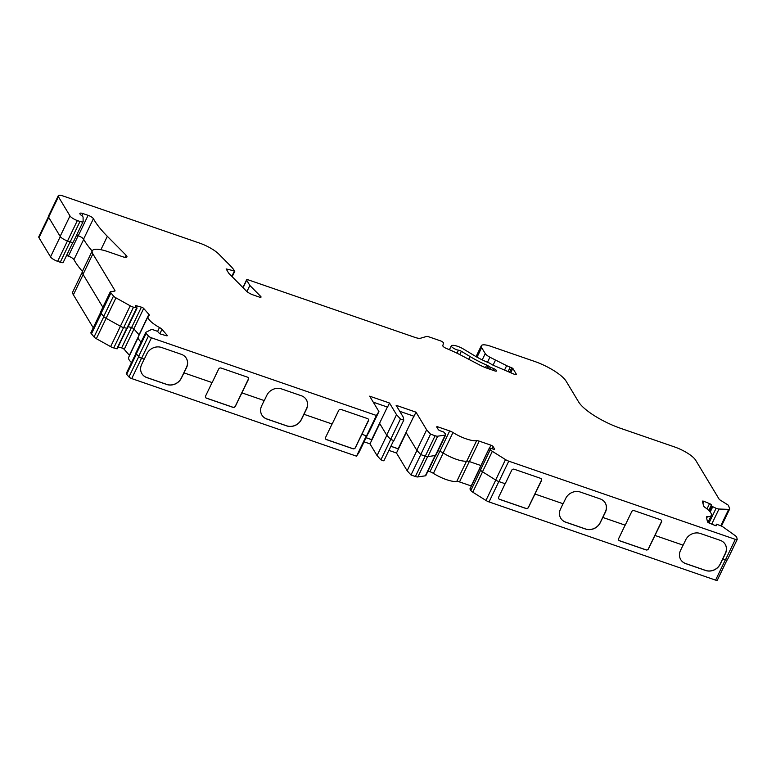 <?xml version="1.0" encoding="UTF-8"?>
<svg xmlns="http://www.w3.org/2000/svg" width="776" height="776" viewBox="0 0 776 776"><rect width="100%" height="100%" fill="white"/><g stroke="black" fill="none" stroke-linecap="round" stroke-linejoin="round"><path stroke-width="1.16" d="M186.279 358.202A11.33 10.03 -31.1 0 1 186.453 367.378L186.56 367.572A11.33 10.03 -31.1 0 0 186.337 358.299A11.33 10.03 -31.1 0 0 181.351 354.331L161.495 347.473A11.33 10.03 -31.1 0 0 146.839 353.856L144.287 359.172L141.61 358.25A2.832 0.786 -154.3 0 1 141.61 358.24A2.832 0.786 -154.3 0 1 138.603 356.465L136.304 353.837A4.724 1.31 -154.3 0 1 135.936 352.876L145.772 332.438A4.724 1.31 -154.3 0 1 145.985 332.235L151.097 329.693A4.724 1.31 -154.3 0 1 153.299 329.839L157.547 331.342L159.012 333.02A1.891 0.524 25.7 0 0 161.301 334.291L166.336 335.698A1.891 0.524 25.7 0 0 167.306 335.678A1.891 0.524 25.7 0 0 167.16 335.29L161.971 329.354A4.724 1.31 25.7 0 0 159.497 327.53A18.876 5.219 -154.3 0 1 148.109 316.375A18.876 5.219 -154.3 0 1 149.021 315.541A4.724 1.31 25.7 0 0 149.254 315.337A4.724 1.31 25.7 0 0 148.876 314.367L143.686 308.431A1.891 0.524 25.7 0 0 141.407 307.16L136.363 305.754A1.891 0.524 25.7 0 0 135.393 305.773A1.891 0.524 25.7 0 0 135.548 306.161L137.09 308.033L133.501 307.18A4.724 1.31 -154.3 0 1 130.222 305.802L115.944 297.858A4.724 1.31 -154.3 0 1 113.509 296.054L110.328 292.135A2.173 0.601 -154.3 0 1 110.279 291.854A2.173 0.601 -154.3 0 1 110.522 291.718L114.693 291.097A2.832 0.786 25.7 0 0 115.013 290.913A2.832 0.786 25.7 0 0 114.945 290.544L92.858 253.888A23.6 6.528 -154.3 0 1 92.286 250.793A23.6 6.528 -154.3 0 1 107.883 251.637L122.55 256.701A6.606 1.824 25.7 0 0 126.915 256.934A6.606 1.824 25.7 0 0 126.149 255.314L107.34 236.331A141.581 39.149 -154.3 0 1 93.411 218.696A4.724 1.31 25.7 0 0 88.105 215.34L82.983 213.575A4.724 1.31 25.7 0 0 79.87 213.41A4.724 1.31 25.7 0 0 81.344 215.34L81.558 215.495A4.724 1.31 -154.3 0 1 83.071 217.241L83.139 221.451A4.724 1.31 -154.3 0 1 83.1 221.635A4.724 1.31 -154.3 0 1 79.986 221.47L77.367 220.559A6.606 1.824 -154.3 0 1 69.986 215.932L58.442 196.764A7.547 2.085 -154.3 0 1 58.258 195.775A7.547 2.085 -154.3 0 1 63.244 196.047L199.548 243.092A18.876 5.219 -154.3 0 1 218.89 254.179L230.239 265.635A47.191 13.046 -154.3 0 1 234.575 270.989L226.136 268.933L228.445 272.764A9.438 2.609 25.7 0 0 229.308 273.841L246.361 291.048A6.606 1.824 25.7 0 0 253.131 294.928L259.165 297.014A2.832 0.786 25.7 0 0 261.037 297.111A2.832 0.786 25.7 0 0 260.707 296.422L249.853 285.461L246.681 280.204A2.832 0.786 -154.3 0 1 246.613 279.826A2.832 0.786 -154.3 0 1 248.485 279.932L414.947 337.385A9.438 2.609 25.7 0 0 420.476 338.239L426.722 336.415A2.832 0.786 -154.3 0 1 428.381 336.668L440.273 340.771A2.832 0.786 -154.3 0 1 443.523 343.099L442.815 345.66A3.773 1.048 25.7 0 0 446.549 348.531A47.191 13.046 -154.3 0 1 461.342 355.398L478.967 364.642A18.876 5.219 25.7 0 0 487.852 368.513L494.671 370.86A2.832 0.786 25.7 0 0 496.543 370.967A2.832 0.786 25.7 0 0 496.475 370.589L496.349 370.385A2.832 0.786 25.7 0 0 493.808 368.639L490.684 367.3A2.832 0.786 -154.3 0 1 489.346 366.602L487.988 365.748A2.832 0.786 25.7 0 0 486.659 365.06A38.703 10.699 -154.3 0 1 470.033 356.543L461.361 351.295A2.832 0.786 25.7 0 0 458.461 350.17A4.724 1.31 -154.3 0 1 453.582 348.249A4.724 1.31 -154.3 0 1 451.312 345.795A4.724 1.31 -154.3 0 1 451.739 345.524L452.185 345.427A9.438 2.609 -154.3 0 1 463.699 349.181L474.272 355.573A28.314 7.828 25.7 0 0 488.657 362.722A2.832 0.786 -154.3 0 1 490.209 363.507L491.751 364.477A2.832 0.786 25.7 0 0 493.08 365.176L513.828 374.071A2.832 0.786 25.7 0 0 516.321 374.42A2.832 0.786 25.7 0 0 516.253 374.042L512.82 368.348L510.22 367.155A9.438 2.609 -154.3 0 1 506.65 365.661L489.899 357.212A7.547 2.085 -154.3 0 1 485.252 353.594L481.654 347.619A14.162 3.919 -154.3 0 1 481.304 345.756A14.162 3.919 -154.3 0 1 490.665 346.261L534.528 361.403A28.314 7.828 -154.3 0 1 566.15 381.249L578.605 401.92A37.752 10.437 25.7 0 0 620.761 428.381L674.557 446.947A18.876 5.219 -154.3 0 1 695.635 460.178L719.08 499.084A2.832 0.786 25.7 0 0 720.293 500.142L727.704 504.788A1.891 0.524 -154.3 0 1 728.509 505.486L729.644 508.736A4.724 1.31 -154.3 0 1 729.624 509.056A4.724 1.31 -154.3 0 1 728.674 509.366L718.993 509.037A4.724 1.31 -154.3 0 1 716.083 508.28L711.737 506.233L711.417 504.943A1.891 0.524 25.7 0 0 709.545 503.614L703.997 501.364A1.891 0.524 25.7 0 0 702.455 501.18A1.891 0.524 25.7 0 0 702.445 501.306L703.57 505.845A4.724 1.31 25.7 0 0 705.132 507.504A18.876 5.219 -154.3 0 1 711.311 515.419A18.876 5.219 -154.3 0 1 707.392 516.661A4.724 1.31 25.7 0 0 706.422 516.971A4.724 1.31 25.7 0 0 706.403 517.282L707.518 521.821A1.891 0.524 25.7 0 0 709.39 523.15L714.938 525.41A1.891 0.524 25.7 0 0 716.481 525.585A1.891 0.524 25.7 0 0 716.49 525.459L716.18 524.11L720.37 525.595A4.724 1.31 -154.3 0 1 723.504 527.282L735.173 535.624A4.724 1.31 -154.3 0 1 736.705 537.264L737.2 539.272A2.832 0.786 -154.3 0 1 737.19 539.456A2.832 0.786 -154.3 0 1 735.318 539.359L508.755 461.157A4.724 1.31 -154.3 0 1 505.506 459.596L492.333 451.322A4.724 1.31 -154.3 0 1 490.316 449.576L489.384 447.946L493.323 449.129A1.891 0.524 25.7 0 0 494.574 449.197A1.891 0.524 25.7 0 0 494.525 448.945L493.051 446.501A1.891 0.524 25.7 0 0 490.946 445.181L479.238 441.137A4.724 1.31 25.7 0 0 476.619 440.681A18.876 5.219 -154.3 0 1 452.98 432.523A4.724 1.31 25.7 0 0 449.682 430.942L437.974 426.897A1.891 0.524 25.7 0 0 436.733 426.829A1.891 0.524 25.7 0 0 436.772 427.081L438.246 429.516A1.891 0.524 25.7 0 0 440.351 430.845L443.668 431.99L445.628 434.153A4.724 1.31 -154.3 0 1 445.744 434.773A4.724 1.31 -154.3 0 1 445.211 435.064L437.703 436.19A4.724 1.31 -154.3 0 1 435.103 435.734L430.554 434.153L420.718 454.59L416.799 450.264L406.1 432.504L398.233 448.848L390.871 446.307M186.56 367.572L181.39 378.096A11.33 10.03 -31.1 0 1 166.743 384.479L146.877 377.621A11.33 10.03 -31.1 0 1 141.901 373.663A11.33 10.03 -31.1 0 1 141.668 364.39L144.2 359.142M248.33 377.757A1.891 1.668 -31.1 0 1 248.32 379.202L248.427 379.396A1.891 1.668 -31.1 0 0 247.563 377.185L221.082 368.047A1.891 1.668 -31.1 0 0 218.638 369.104L212.149 382.597L184.009 372.878M248.427 379.396L235.39 406.265A1.891 1.668 -31.1 0 1 232.946 407.332L206.464 398.195A1.891 1.668 -31.1 0 1 205.601 395.983L212.061 382.568M306.277 399.621A11.33 10.03 -31.1 0 1 306.452 408.806L306.569 408.991A11.33 10.03 -31.1 0 0 306.336 399.718A11.33 10.03 -31.1 0 0 301.35 395.75L281.494 388.902A11.33 10.03 -31.1 0 0 266.837 395.275L264.286 400.591L241.937 392.879M306.569 408.991L301.398 419.525A11.33 10.03 -31.1 0 1 286.742 425.898L266.886 419.05A11.33 10.03 -31.1 0 1 261.9 415.082A11.33 10.03 -31.1 0 1 261.667 405.809L264.199 400.561M368.328 419.176A1.891 1.668 -31.1 0 1 368.319 420.631L368.425 420.815A1.891 1.668 -31.1 0 0 367.562 418.603L341.081 409.466A1.891 1.668 -31.1 0 0 338.637 410.533L332.147 424.016L304.008 414.306M368.425 420.815L355.389 447.694A1.891 1.668 -31.1 0 1 352.954 448.761L326.463 439.614A1.891 1.668 -31.1 0 1 325.6 437.412L332.06 423.987M430.554 434.153L426.635 429.826L415.994 412.163L396.129 405.305L403.151 416.954L403.762 420.146L400.445 419.001L396.526 414.675L389.513 403.025L369.648 396.167L378.93 411.571L376.379 415.461L366.544 435.889L361.936 434.298M376.379 415.461L151.446 337.812A2.832 0.786 -154.3 0 1 148.439 336.037L146.14 333.408A4.724 1.31 -154.3 0 1 145.772 332.438M366.068 437.751L371.752 439.711L379.619 423.366L386.69 435.103L396.526 414.675M366.097 437.683L371.752 439.711M389.513 403.025L387.544 407.109L373.275 402.181M371.694 439.614L387.37 407.051M445.744 434.773L435.908 455.202A4.724 1.31 -154.3 0 1 435.385 455.493L427.867 456.618A4.724 1.31 -154.3 0 1 425.277 456.162L420.718 454.59M186.453 367.378L181.341 378.009A11.33 10.03 -31.1 0 1 166.685 384.382L146.829 377.534A11.33 10.03 -31.1 0 1 141.872 373.615M248.32 379.202L235.332 406.178A1.891 1.668 -31.1 0 1 232.897 407.235L206.406 398.098A1.891 1.668 -31.1 0 1 205.611 397.487M306.452 408.806L301.34 419.428A11.33 10.03 -31.1 0 1 286.683 425.811L266.828 418.953A11.33 10.03 -31.1 0 1 261.871 415.034M368.319 420.631L355.34 447.597A1.891 1.668 -31.1 0 1 352.896 448.664L326.415 439.517A1.891 1.668 -31.1 0 1 325.61 438.906M508.755 461.157L498.929 481.586L505.215 483.758L511.704 470.275A1.891 1.668 -31.1 0 1 514.148 469.208L540.63 478.346A1.891 1.668 -31.1 0 1 541.502 480.557L528.466 507.436A1.891 1.668 -31.1 0 1 526.021 508.493L499.54 499.356A1.891 1.668 -31.1 0 1 498.667 497.154L505.127 483.729M541.405 478.918A1.891 1.668 -31.1 0 1 541.386 480.373L528.408 507.339A1.891 1.668 -31.1 0 1 525.963 508.406L499.482 499.259A1.891 1.668 -31.1 0 1 498.677 498.648M560.738 518.203A11.33 10.03 148.9 0 0 565.685 522.112L585.55 528.97A11.33 10.03 148.9 0 0 600.197 522.597L605.319 511.966A11.33 10.03 148.9 0 0 605.144 502.79M600.197 522.597L600.255 522.684A11.33 10.03 -31.1 0 1 585.608 529.067L565.743 522.209A11.33 10.03 -31.1 0 1 560.767 518.252A11.33 10.03 -31.1 0 1 560.534 508.978L563.056 503.721M600.255 522.684L605.425 512.15A11.33 10.03 148.9 0 0 605.202 502.877A11.33 10.03 148.9 0 0 600.217 498.92L580.361 492.062A11.33 10.03 148.9 0 0 565.704 498.444L563.143 503.76L535.013 494.04M602.874 517.466L625.213 525.177L631.703 511.694A1.891 1.668 -31.1 0 1 634.147 510.627L660.628 519.774A1.891 1.668 -31.1 0 1 661.501 521.976L648.464 548.855A1.891 1.668 -31.1 0 1 646.02 549.922L619.539 540.775A1.891 1.668 -31.1 0 1 618.666 538.573L625.126 525.148M661.404 520.337A1.891 1.668 -31.1 0 1 661.385 521.792L648.406 548.768A1.891 1.668 -31.1 0 1 645.962 549.825L619.481 540.688A1.891 1.668 -31.1 0 1 618.676 540.067M680.736 559.622A11.33 10.03 148.9 0 0 685.693 563.541L705.549 570.399A11.33 10.03 148.9 0 0 720.206 564.016L725.317 553.395A11.33 10.03 148.9 0 0 725.143 544.209M720.206 564.016L720.254 564.113A11.33 10.03 -31.1 0 1 705.607 570.486L685.741 563.638A11.33 10.03 -31.1 0 1 680.765 559.671A11.33 10.03 -31.1 0 1 680.533 550.397L683.064 545.15M720.254 564.113L725.434 553.579A11.33 10.03 148.9 0 0 725.201 544.306A11.33 10.03 148.9 0 0 720.215 540.338L700.359 533.49A11.33 10.03 148.9 0 0 685.703 539.863L683.152 545.179L655.012 535.469M399.756 411.329L414.025 416.246L415.994 412.163M413.85 416.188L398.175 448.761L390.9 446.248M139.166 334.951A4.724 1.31 25.7 0 0 139.04 334.805L133.85 328.869A1.891 0.524 25.7 0 0 131.571 327.588L128.137 326.638M727.364 559.7A2.832 0.786 -154.3 0 1 727.355 559.894A2.832 0.786 -154.3 0 1 725.482 559.787L722.873 558.895M127.177 328.277L123.665 327.618A4.724 1.31 -154.3 0 1 120.387 326.23L106.108 318.286A4.724 1.31 -154.3 0 1 103.674 316.492L100.492 312.573A2.173 0.601 -154.3 0 1 100.444 312.291L110.279 291.854M110.871 293.037L101.035 313.465M141.135 342.061A18.876 5.219 -154.3 0 1 138.274 336.813L148.109 316.375M378.93 411.571L369.095 432.009L366.544 435.889M400.445 419.001L390.609 439.439L386.69 435.103M403.762 420.146L393.927 440.574L390.609 439.439M426.635 429.826L416.799 450.264M498.929 481.586A4.724 1.31 -154.3 0 1 495.67 480.024L482.497 471.76A4.724 1.31 -154.3 0 1 480.48 470.014L479.665 468.326M102.859 307.257L83.022 274.326A23.6 6.528 -154.3 0 1 82.45 271.231L92.286 250.793M480.916 465.551L469.402 461.575A4.724 1.31 25.7 0 0 466.783 461.119A18.876 5.219 -154.3 0 1 443.144 452.961A4.724 1.31 25.7 0 0 439.856 451.37L438.052 450.749M92.169 251.036A141.581 39.149 -154.3 0 1 83.575 239.134A4.724 1.31 25.7 0 0 78.269 235.778L76.582 235.186M73.303 241.889A4.724 1.31 -154.3 0 1 73.274 242.064A4.724 1.31 -154.3 0 1 70.15 241.899L67.531 240.996A6.606 1.824 -154.3 0 1 60.15 236.37L48.607 217.202A7.547 2.085 -154.3 0 1 48.422 216.213L58.258 195.775M249.853 285.461L246.923 291.563M495.457 360.2L493.07 365.166M364.099 441.835L369.987 443.872L377.058 455.599L380.89 459.838L383.868 460.857L393.665 440.487M379.755 423.589L369.987 443.872M388.902 450.39L396.478 453.009L407.167 470.76L410.999 474.99L415.383 476.503A4.481 1.242 25.7 0 0 417.847 476.939L425.364 475.814A4.481 1.242 25.7 0 0 425.859 475.533L435.52 455.473M406.236 432.727L396.478 453.009M470.014 488.88L470.857 490.519A4.481 1.242 25.7 0 0 472.768 492.178L485.941 500.442A4.481 1.242 25.7 0 0 489.035 501.927L715.588 580.128A2.6 0.718 25.7 0 0 717.305 580.225A2.6 0.718 25.7 0 0 717.315 580.05M118.097 346.93L121.648 347.92A2.124 0.592 -154.3 0 1 124.218 349.355L129.398 355.292A4.957 1.368 -154.3 0 1 129.553 355.476M138.128 337.657L128.651 357.348A18.643 5.151 25.7 0 0 131.522 362.576M135.975 353.342L126.313 373.411A4.481 1.242 25.7 0 0 126.672 374.333L128.961 376.961A2.6 0.718 25.7 0 0 131.726 378.581L356.524 456.181L359.045 452.35L368.115 433.503M366.33 435.811L356.524 456.181M386.846 435.278L377.058 455.599M390.697 439.468L380.89 459.838M416.954 450.429L407.167 470.76M420.805 454.62L410.999 474.99M428.022 471.042L429.962 471.711A4.957 1.368 -154.3 0 1 433.415 473.379A18.643 5.151 25.7 0 0 456.763 481.43A4.957 1.368 -154.3 0 1 459.508 481.915L471.216 485.951A2.124 0.592 -154.3 0 1 471.342 485.999M48.413 216.776L38.8 236.748A7.314 2.027 25.7 0 0 38.975 237.708L50.527 256.875A6.373 1.765 25.7 0 0 57.637 261.337L60.256 262.24A4.481 1.242 25.7 0 0 63.225 262.395L72.876 242.335M66.552 255.479L68.385 256.119A4.957 1.368 -154.3 0 1 73.943 259.64A141.348 39.081 25.7 0 0 82.392 271.367M82.266 272.163L72.828 291.766A23.358 6.46 25.7 0 0 73.39 294.832L93.246 327.782M91.034 332.7A1.93 0.533 25.7 0 0 90.821 332.826A1.93 0.533 25.7 0 0 90.87 333.079L94.032 336.978A4.481 1.242 25.7 0 0 96.34 338.685L110.619 346.63A4.481 1.242 25.7 0 0 113.742 347.939L117.147 348.657M101.181 313.64L91.403 333.961M151.446 337.812L141.61 358.24M425.277 456.162L435.103 435.734M234.226 271.358L231.82 276.372M234.643 271.425L232.121 276.673M167.16 335.29L166.908 335.804M146.14 333.408L136.304 353.837M136.363 305.754L135.946 306.617M114.673 291.097L114.945 290.544M133.85 328.869L143.686 308.431M141.407 307.16L131.571 327.588M728.674 509.366L720.788 525.769M735.318 539.359L725.482 559.787M133.501 307.18L123.665 327.618M130.222 305.802L120.387 326.23M110.328 292.135L100.492 312.573M136.605 308.043L126.769 328.481M115.944 297.858L106.108 318.286M113.509 296.054L103.674 316.492M148.439 336.037L138.603 356.465M159.497 327.53L157.625 331.43M161.971 329.354L159.885 333.69M148.876 314.367L139.04 334.805M718.993 509.037L711.737 524.11M716.083 508.28L709.012 522.985M712.669 506.893L710.205 512.014M711.737 506.233L709.39 511.093M711.417 504.943L708.769 510.453M709.545 503.614L706.994 508.91M703.997 501.364L702.978 503.469M707.392 516.661L706.635 518.242M437.703 436.19L427.867 456.618M495.67 480.024L505.506 459.596M92.858 253.888L83.022 274.326M485.252 353.594L482.226 359.88M481.654 347.619L477.046 357.183M492.333 451.322L482.497 471.76M490.316 449.576L480.48 470.014M489.413 448.072L479.578 468.51M493.051 446.501L492.003 448.673M490.946 445.181L489.637 447.888M479.238 441.137L469.402 461.575M476.619 440.681L466.783 461.119M452.98 432.523L443.144 452.961M449.682 430.942L439.856 451.37M437.974 426.897L437.392 428.11M445.211 435.064L435.385 455.493M126.149 255.314L125.179 257.341M107.34 236.331L100.899 249.707M93.411 218.696L83.575 239.134M88.105 215.34L78.269 235.778M82.983 213.575L81.926 215.767M79.986 221.47L70.15 241.899M77.367 220.559L67.531 240.996M69.986 215.932L60.15 236.37M58.442 196.764L48.607 217.202M260.707 296.422L260.29 297.286M246.681 280.204L243.063 287.721M496.475 370.589L496.213 371.141M496.349 370.385L495.98 371.151M493.808 368.639L493.012 370.288M490.684 367.3L489.782 369.172M489.346 366.602L488.346 368.678M487.988 365.748L486.833 368.144M486.659 365.06L485.427 367.611M470.033 356.543L468.714 359.269M461.361 351.295L459.78 354.584M458.461 350.17L457.006 353.206M516.253 374.042L515.991 374.595M512.82 368.348L510.705 372.732M511.762 367.688L509.57 372.247M510.22 367.155L508.076 371.607M506.65 365.661L504.526 370.084M489.899 357.212L487.474 362.246M498.842 481.556L489.035 501.927M725.395 559.758L715.588 580.128M138.196 337.026L129.398 355.292M133.996 329.024L124.218 349.355M136.45 354.001L126.672 374.333M138.749 356.62L128.961 376.961M141.523 358.211L131.726 378.581M425.19 456.133L415.383 476.503M427.615 456.647L417.847 476.939M435.123 455.531L425.364 475.814M439.769 451.341L429.962 471.711M443.222 453.009L433.415 473.379M466.522 461.157L456.763 481.43M469.315 461.545L459.508 481.915M479.597 468.549L471.216 485.951M479.714 468.733L469.946 489.016M480.625 470.217L470.857 490.519M482.575 471.808L472.768 492.178M495.748 480.072L485.941 500.442M48.742 217.425L38.975 237.708M60.295 236.573L50.527 256.875M67.444 240.967L57.637 261.337M70.063 241.869L60.256 262.24M78.182 235.749L68.385 256.119M83.701 239.367L73.943 259.64M83.158 274.549L73.39 294.832M100.628 312.796L90.87 333.079M103.819 316.647L94.032 336.978M106.147 318.315L96.34 338.685M120.425 326.26L110.619 346.63M123.539 327.579L113.742 347.939M126.643 328.442L116.846 348.802M131.445 327.559L121.648 347.92M232.169 276.731L234.75 271.367M721.438 526.07L729.624 509.056M727.355 559.894L737.19 539.456M127.254 328.471L137.09 308.033M707.974 522.355L711.311 515.419M476.076 356.64L481.304 345.756M479.549 468.384L489.384 447.946M73.274 242.064L83.1 221.635M242.898 287.556L246.613 279.826M449.42 349.724L451.312 345.795M479.675 468.675L469.936 488.919M727.005 560.068L717.305 580.225M100.531 312.641L90.821 332.826M126.963 328.52L117.205 348.802"/></g></svg>
